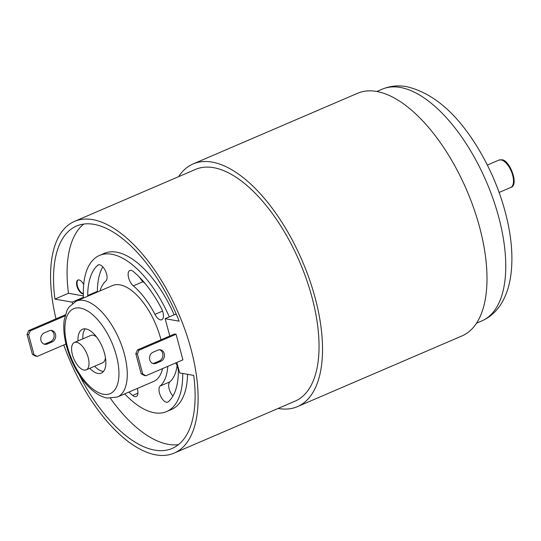 <?xml version="1.0" encoding="UTF-8"?>
<svg xmlns="http://www.w3.org/2000/svg" width="541" height="541" viewBox="0 0 541 541"><rect width="100%" height="100%" fill="white"/><g stroke="black" fill="none" stroke-linecap="round" stroke-linejoin="round"><path stroke-width="0.81" d="M83.693 284.607A7.452 3.503 -113.3 0 0 79.033 279.927A7.452 3.503 -113.3 0 0 77.951 280.028A7.452 3.503 -113.3 0 0 77.275 287.224A7.452 3.503 -113.3 0 0 82.759 293.831A7.452 3.503 -113.3 0 0 83.355 293.858M78.202 279.947A7.452 3.503 -113.3 0 0 77.857 287.278A7.452 3.503 -113.3 0 0 83.24 293.621A7.452 3.503 -113.3 0 0 83.348 293.641M160.975 339.795A52.179 24.501 -113.3 0 0 119.994 284.857A52.179 24.501 -113.3 0 0 112.433 285.574L76.159 301.161A52.179 24.501 66.7 0 1 83.713 300.438A52.179 24.501 66.7 0 1 122.083 346.686A52.179 24.501 66.7 0 1 117.35 397.04L153.63 381.452A52.179 24.501 -113.3 0 0 162.53 368.61M99.984 290.923A59.632 27.997 66.7 0 1 105.908 280.995A8.947 4.2 -113.3 0 0 105.948 272.076A8.947 4.2 -113.3 0 0 99.605 264.779A8.947 4.2 -113.3 0 0 98.306 264.901A8.947 4.2 -113.3 0 0 97.772 265.239A77.519 36.396 -113.3 0 0 87.703 295.521A8.947 4.2 -113.3 0 0 87.723 296.191M131.125 270.385A8.947 4.2 -113.3 0 0 129.833 270.507A8.947 4.2 -113.3 0 0 128.481 277.262A8.947 4.2 -113.3 0 0 133.323 285.871A59.632 27.997 66.7 0 1 154.942 314.382A8.947 4.2 -113.3 0 0 161.759 319.731A8.947 4.2 -113.3 0 0 161.516 308.64A77.519 36.396 -113.3 0 0 133.404 271.575A8.947 4.2 -113.3 0 0 131.125 270.385M139.835 277.594A8.947 4.2 -113.3 0 0 142.993 281.712A59.632 27.997 66.7 0 1 145.367 283.809M89.765 368.326A23.851 11.199 -113.3 0 0 97.874 373.418A23.851 11.199 -113.3 0 0 101.329 373.094A23.851 11.199 -113.3 0 0 103.493 350.074A23.851 11.199 -113.3 0 0 85.958 328.935A23.851 11.199 -113.3 0 0 82.502 329.259A23.851 11.199 -113.3 0 0 77.999 340.931M94.607 366.25A23.851 11.199 -113.3 0 0 102.716 371.342A23.851 11.199 -113.3 0 0 103.487 371.437M84.031 370.064A14.905 6.999 66.7 0 1 73.069 356.85A14.905 6.999 66.7 0 1 74.421 342.467A14.905 6.999 66.7 0 1 76.579 342.264A14.905 6.999 66.7 0 1 87.541 355.478A14.905 6.999 66.7 0 1 86.188 369.861A14.905 6.999 66.7 0 1 84.031 370.064M96.589 336.996A14.905 6.999 -113.3 0 0 93.025 335.197A14.905 6.999 -113.3 0 0 90.868 335.4L74.421 342.467M174.155 314.815A84.971 39.899 -113.3 0 0 116.633 252.187A84.971 39.899 -113.3 0 0 104.325 253.364L99.49 255.44A84.971 39.899 -113.3 0 0 83.503 298.003M169.313 316.898A84.971 39.899 -113.3 0 0 111.798 254.27A84.971 39.899 -113.3 0 0 99.49 255.44M124.694 393.882A84.971 39.899 -113.3 0 0 154.266 412.756A84.971 39.899 -113.3 0 0 166.574 411.586A84.971 39.899 -113.3 0 0 182.716 373.452M55.993 318.838A126.121 59.219 66.7 0 1 74.543 221.377A126.121 59.219 66.7 0 1 92.809 219.639A126.121 59.219 66.7 0 1 185.549 331.423A126.121 59.219 66.7 0 1 174.107 453.128A126.121 59.219 66.7 0 1 155.842 454.866A126.121 59.219 66.7 0 1 63.77 344.982M174.107 453.128L295.041 401.172A126.121 59.219 -113.3 0 0 306.483 279.467A126.121 59.219 -113.3 0 0 213.742 167.683A126.121 59.219 -113.3 0 0 195.47 169.421L74.543 221.377M278.115 408.448A132.078 62.019 -113.3 0 0 278.263 408.469A132.078 62.019 -113.3 0 0 297.394 406.649L461.858 335.988A132.078 62.019 -113.3 0 0 473.848 208.535A132.078 62.019 -113.3 0 0 376.719 91.463A132.078 62.019 -113.3 0 0 357.587 93.282L193.117 163.943A132.078 62.019 -113.3 0 0 178.544 176.691M297.394 406.649A132.078 62.019 -113.3 0 0 309.378 279.197A132.078 62.019 -113.3 0 0 212.255 162.117A132.078 62.019 -113.3 0 0 193.117 163.943M83.72 224.062A121.049 56.839 -113.3 0 0 68.484 293.276L54.939 299.099L72.136 302.155L72.46 303.366M169.779 336.015L165.133 318.69L179.186 321.185A121.049 56.839 -113.3 0 0 94.08 224.366A121.049 56.839 -113.3 0 0 76.538 226.037A121.049 56.839 -113.3 0 0 54.939 299.099M79.202 374.839A121.049 56.839 -113.3 0 0 172.106 448.469A121.049 56.839 -113.3 0 0 193.712 375.407L179.666 372.911L176.86 362.456M145.914 375.752L144.339 375.468L141.174 373.73L142.75 374.007L145.914 375.752L182.919 359.853L176.068 334.27L174.493 333.993L137.488 349.892L139.064 350.169L176.068 334.27M110.452 398.379A121.049 56.839 -113.3 0 0 178.476 444.621M72.136 302.155L83.463 297.293M68.484 293.276L83.409 295.934M165.133 318.69L176.17 313.949M37.153 356.411L35.578 356.134L32.413 354.389L33.988 354.673L37.153 356.411L65.982 344.029M47.31 343.988L52.146 341.912A5.965 5.031 100.1 0 0 55.716 335.731A5.965 5.031 100.1 0 0 51.699 330.477A5.965 5.031 100.1 0 0 49.17 330.788L44.328 332.864A5.965 5.031 100.1 0 0 40.764 339.045A5.965 5.031 100.1 0 0 44.775 344.299A5.965 5.031 100.1 0 0 47.31 343.988L45.735 343.711A5.965 5.031 -79.9 0 1 44.004 344.083M33.988 354.673L28.626 334.656L27.05 334.372L32.413 354.389M27.05 334.372L28.72 330.551L30.303 330.835L64.994 315.924M30.303 330.835L28.626 334.656M28.72 330.551L65.292 314.842M50.901 330.416A5.965 5.031 -79.9 0 1 54.141 335.927A5.965 5.031 -79.9 0 1 50.57 341.628L45.735 343.711M160.907 361.246L156.072 363.322A5.965 5.031 -79.9 0 1 153.536 363.633A5.965 5.031 -79.9 0 1 149.526 358.385A5.965 5.031 -79.9 0 1 153.089 352.205L157.931 350.122A5.965 5.031 -79.9 0 1 160.461 349.817A5.965 5.031 -79.9 0 1 164.478 355.065A5.965 5.031 -79.9 0 1 160.907 361.246L159.331 360.969A5.965 5.031 100.1 0 0 162.902 355.261A5.965 5.031 100.1 0 0 159.663 349.75M142.75 374.007L137.387 353.99L135.811 353.706L141.174 373.73M139.064 350.169L137.387 353.99M152.765 363.424A5.965 5.031 100.1 0 0 154.496 363.045L159.331 360.969M135.811 353.706L137.488 349.892M166.574 411.586L171.409 409.503A84.971 39.899 -113.3 0 0 187.538 374.311M86.188 369.861L102.634 362.795A14.905 6.999 -113.3 0 0 105.421 357.554M85.18 328.84A23.851 11.199 -113.3 0 0 82.834 338.855M177.096 365.716A59.632 27.997 66.7 0 1 169.833 381.872A8.947 4.2 -113.3 0 0 172.944 396.019M102.79 266.848A77.519 36.396 -113.3 0 0 97.38 291.362A8.947 4.2 -113.3 0 0 97.394 292.032M167.771 366.358A59.632 27.997 66.7 0 1 160.156 386.031A8.947 4.2 -113.3 0 0 160.643 396.174A8.947 4.2 -113.3 0 0 167.757 402.125A8.947 4.2 -113.3 0 0 168.292 401.78A77.519 36.396 -113.3 0 0 178.361 371.505A8.947 4.2 -113.3 0 0 175.683 362.964M128.893 392.076A77.519 36.396 -113.3 0 0 132.66 395.444A8.947 4.2 -113.3 0 0 136.231 396.519A8.947 4.2 -113.3 0 0 137.245 388.492M98.922 264.745L97.772 265.239M142.993 281.712L133.323 285.871M80.366 308.079A46.215 21.701 -113.3 0 0 67.483 346.835A46.215 21.701 -113.3 0 0 103.466 394.274A46.215 21.701 -113.3 0 0 116.349 355.518A46.215 21.701 -113.3 0 0 80.366 308.079M501.047 159.893A14.905 6.999 -113.3 0 0 498.89 160.102L501.683 159.818C509.237 159.149 519.712 185.232 510.657 187.497A14.905 6.999 -113.3 0 0 512.016 173.106A14.905 6.999 -113.3 0 0 501.047 159.893M400.462 87.459A126.121 59.219 -113.3 0 0 382.189 89.197C390.027 85.951 398.23 85.113 406.791 86.688C433.314 93.086 457.03 113.542 477.946 148.051C492.236 171.795 502.237 196.863 507.945 223.257C512.036 242.679 512.956 260.336 510.69 276.221C509.392 285.141 506.91 293.141 503.238 300.228C498.139 309.952 490.978 316.864 481.76 320.948A126.121 59.219 -113.3 0 0 493.203 199.25A126.121 59.219 -113.3 0 0 400.462 87.459M52.146 341.912L50.57 341.628M154.496 363.045L156.072 363.322M169.833 381.872L160.156 386.031M162.571 311.102L154.942 314.382M97.38 291.362L87.703 295.521M137.914 393.185L132.66 395.444M76.159 301.161L68.849 307.207L67.037 310.277L64.163 320.326C63.196 328.286 64.048 337.151 66.732 346.923C69.809 357.899 74.475 367.968 80.731 377.124C85.174 383.549 89.955 388.661 95.074 392.455C99.05 395.41 103.115 397.283 107.253 398.068L117.35 397.04M487.36 165.059L498.89 160.102M376.867 91.49L382.189 89.197M476.438 323.241L481.76 320.948M499.127 192.447L510.657 187.497"/></g></svg>
